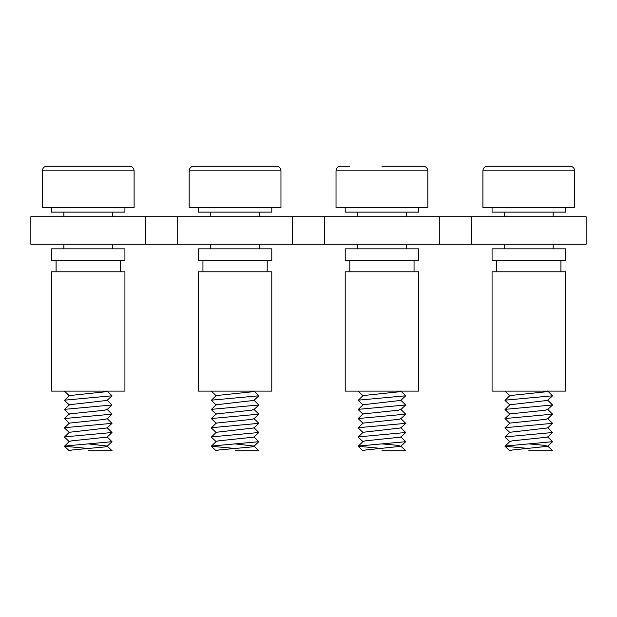 <?xml version="1.0" encoding="UTF-8"?>
<svg xmlns="http://www.w3.org/2000/svg" width="617" height="617" viewBox="0 0 617 617"><rect width="100%" height="100%" fill="white"/><g stroke="black" fill="none" stroke-linecap="round" stroke-linejoin="round"><path stroke-width="0.93" d="M51.504 207.536L51.504 212.125L124.927 212.125L124.927 207.536M88.216 448.474L64.438 446.284L69.22 450.765L71.827 450.001L104.605 446.939L107.073 446.307L111.993 441.695L107.073 436.867M112.101 450.765L107.073 446.045L88.216 443.885M64.438 446.284L69.366 441.456L71.827 440.823L107.073 437.129L111.993 432.517L107.073 427.689M69.366 441.718L64.438 437.106L69.366 432.278L107.073 427.951L111.993 423.339L107.073 418.511M69.366 432.54L64.438 427.928L69.366 423.1L104.605 419.406L107.073 418.773L111.993 414.154L107.073 409.333L104.605 410.228L69.366 413.922L64.438 418.534L111.993 414.154M69.366 414.184L64.438 409.565L69.366 404.744L107.073 400.418L111.993 395.798L107.073 390.977M69.366 405.007L64.438 400.387L69.366 395.566L104.605 391.872L107.142 391.109M64.438 446.076L111.993 441.695M64.438 436.898L111.993 432.517M64.438 427.712L111.993 423.339M69.366 423.362L64.438 418.534M64.438 409.356L111.993 404.976L107.073 400.155M64.438 400.178L111.993 395.798M69.366 395.829L64.384 391.109M88.216 450.765L112.047 450.765M88.216 166.235L129.516 166.235C132.331 166.528 133.858 168.063 134.105 170.824L42.326 170.824C42.573 168.063 44.1 166.528 46.915 166.235L88.216 166.235M42.326 170.824L42.326 207.536L134.105 207.536L134.105 170.824M235.069 248.836L271.788 248.836L271.788 260.775L198.358 260.775L198.358 248.836L235.069 248.836M271.788 391.109L198.358 391.109L198.358 271.788L271.788 271.788L271.788 391.109M381.931 248.836L418.642 248.836L418.642 260.775L345.212 260.775L345.212 248.836L381.931 248.836M418.642 391.109L345.212 391.109L345.212 271.788L418.642 271.788L418.642 391.109M528.784 248.836L565.496 248.836L565.496 260.775L492.073 260.775L492.073 248.836L528.784 248.836M565.496 391.109L492.073 391.109L492.073 271.788L565.496 271.788L565.496 391.109M198.358 207.536L198.358 212.125L271.788 212.125L271.788 207.536M235.069 448.474L211.292 446.284L216.081 450.765L218.688 450.001L251.458 446.939L253.926 446.307L258.847 441.695L253.926 436.867M258.963 450.765L253.926 446.045L235.069 443.885M211.292 446.284L216.22 441.456L218.688 440.823L253.926 437.129L258.847 432.517L253.926 427.689M216.22 441.718L211.292 437.106L216.22 432.278L253.926 427.951L258.847 423.339L253.926 418.511M216.22 432.54L211.292 427.928L216.22 423.1L251.458 419.406L253.926 418.773L258.847 414.154L253.926 409.333L251.458 410.228L216.22 413.922L211.292 418.534L258.847 414.154M216.22 414.184L211.292 409.565L216.22 404.744L253.926 400.418L258.847 395.798L253.926 390.977M216.22 405.007L211.292 400.387L216.22 395.566L251.458 391.872L253.996 391.109M211.292 446.076L258.847 441.695M211.292 436.898L258.847 432.517M211.292 427.712L258.847 423.339M216.22 423.362L211.292 418.534M211.292 409.356L258.847 404.976L253.926 400.155M211.292 400.178L258.847 395.798M216.22 395.829L211.238 391.109M235.069 450.765L258.901 450.765M345.212 207.536L345.212 212.125L418.642 212.125L418.642 207.536M381.931 448.474L358.153 446.284L362.935 450.765L365.542 450.001L400.78 446.307L398.312 445.412L381.931 443.885M358.153 446.284L363.074 441.456L365.542 440.823L400.78 437.129L405.708 432.517L400.78 427.689M363.074 441.718L358.153 437.106L363.074 432.278L400.78 427.951L405.708 423.339L400.78 418.511M363.074 432.54L358.153 427.928L363.074 423.1L398.312 419.406L400.78 418.773L405.708 414.154L400.78 409.333L398.312 410.228L363.074 413.922L358.153 418.534L405.708 414.154M363.074 414.184L358.153 409.565L363.074 404.744L400.78 400.418L405.708 395.798L400.78 390.977M363.074 405.007L358.153 400.387L363.074 395.566L398.312 391.872L400.849 391.109M358.153 446.076L405.708 441.695L400.78 436.867M358.153 436.898L405.708 432.517M358.153 427.712L405.708 423.339M363.074 423.362L358.153 418.534M358.153 409.356L405.708 404.976L400.78 400.155M358.153 400.178L405.708 395.798M363.074 395.829L358.099 391.109M381.931 450.765L405.762 450.765M492.073 207.536L492.073 212.125L565.496 212.125L565.496 207.536M528.784 448.474L505.007 446.284L509.789 450.765L512.395 450.001L547.634 446.307L545.173 445.412L528.784 443.885M505.007 446.284L509.927 441.456L512.395 440.823L547.634 437.129L552.562 432.517L547.634 427.689M509.927 441.718L505.007 437.106L509.927 432.278L547.634 427.951L552.562 423.339L547.634 418.511M509.927 432.54L505.007 427.928L509.927 423.1L545.173 419.406L547.634 418.773L552.562 414.154L547.634 409.333L545.173 410.228L509.927 413.922L505.007 418.534L552.562 414.154M509.927 414.184L505.007 409.565L509.927 404.744L547.634 400.418L552.562 395.798L547.634 390.977M509.927 405.007L505.007 400.387L509.927 395.566L545.173 391.872L547.711 391.109M505.007 446.076L552.562 441.695L547.634 436.867M505.007 436.898L552.562 432.517M505.007 427.712L552.562 423.339M509.927 423.362L505.007 418.534M505.007 409.356L552.562 404.976L547.634 400.155M505.007 400.178L552.562 395.798M509.927 395.829L504.953 391.109M528.784 450.765L552.616 450.765M235.069 166.235L276.377 166.235C279.185 166.528 280.72 168.063 280.966 170.824L189.18 170.824C189.427 168.063 190.954 166.528 193.769 166.235L267.2 166.235M189.18 170.824L189.18 207.536L280.966 207.536L280.966 170.824M381.931 166.235L423.231 166.235C426.046 166.528 427.573 168.063 427.82 170.824L336.034 170.824C336.28 168.063 337.815 166.528 340.623 166.235L349.8 166.235M336.034 170.824L336.034 207.536L427.82 207.536L427.82 170.824M496.662 166.235L570.085 166.235C572.9 166.528 574.427 168.063 574.674 170.824L482.895 170.824C483.142 168.063 484.669 166.528 487.484 166.235L560.907 166.235M482.895 170.824L482.895 207.536L574.674 207.536L574.674 170.824M439.296 244.247L439.296 216.714L586.15 216.714L586.15 244.247L292.435 244.247L292.435 216.714L439.296 216.714M145.581 216.714L30.85 216.714L30.85 244.247L145.581 244.247L145.581 216.714L292.435 216.714M145.581 244.247L292.435 244.247M177.704 244.247L177.704 216.714M324.565 244.247L324.565 216.714M471.419 244.247L471.419 216.714M88.216 248.836L124.927 248.836L124.927 260.775L51.504 260.775L51.504 248.836L88.216 248.836M124.927 391.109L51.504 391.109L51.504 271.788L124.927 271.788L124.927 391.109M112.541 248.836L112.541 244.247M112.541 216.714L112.541 212.125M63.89 248.836L63.89 244.247M63.89 216.714L63.89 212.125M111.993 404.976L107.073 409.595M267.2 260.775L267.2 271.788M202.947 260.775L202.947 271.788M414.053 260.775L414.053 271.788M349.8 260.775L349.8 271.788M560.907 260.775L560.907 271.788M496.662 260.775L496.662 271.788M259.395 248.836L259.395 244.247M259.395 216.714L259.395 212.125M210.752 248.836L210.752 244.247M210.752 216.714L210.752 212.125M258.847 404.976L253.926 409.595M406.248 248.836L406.248 244.247M406.248 216.714L406.248 212.125M357.605 248.836L357.605 244.247M357.605 216.714L357.605 212.125M400.78 446.045L405.816 450.765M405.708 441.695L400.78 446.307M405.708 404.976L400.78 409.595M553.11 248.836L553.11 244.247M553.11 216.714L553.11 212.125M504.459 248.836L504.459 244.247M504.459 216.714L504.459 212.125M547.634 446.045L552.67 450.765M552.562 441.695L547.634 446.307M552.562 404.976L547.634 409.595M120.338 260.775L120.338 271.788M56.093 260.775L56.093 271.788"/></g></svg>
